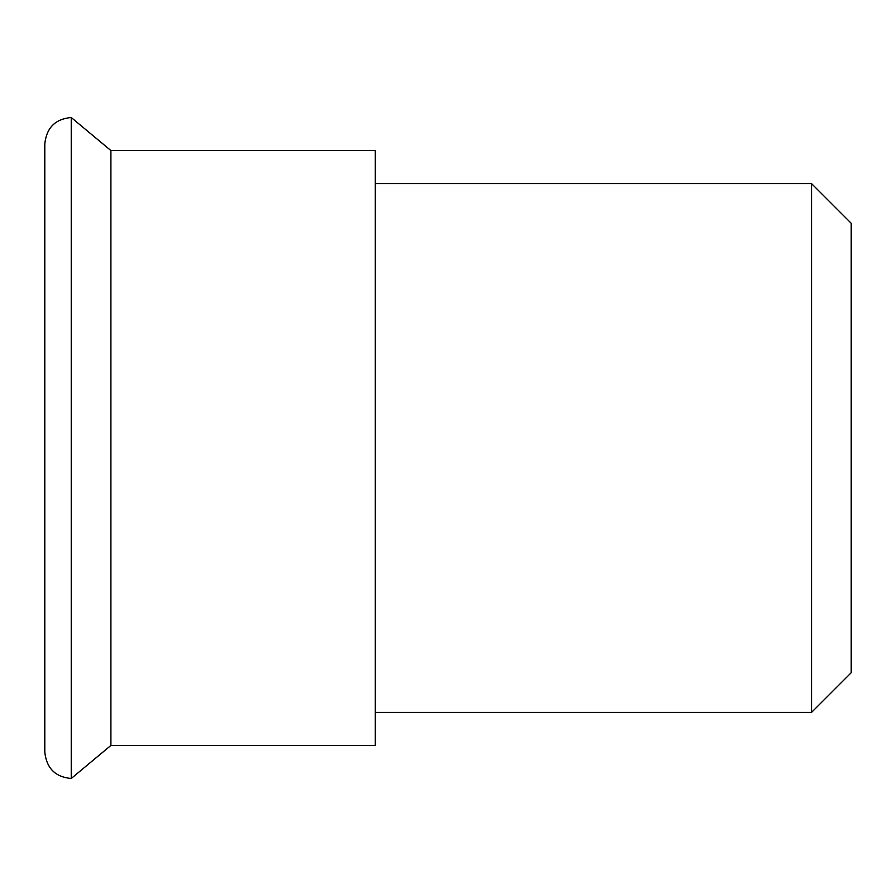 <?xml version="1.0" encoding="UTF-8"?>
<svg xmlns="http://www.w3.org/2000/svg" width="896" height="896" viewBox="0 0 896 896"><rect width="100%" height="100%" fill="white"/><g stroke="black" fill="none" stroke-linecap="round" stroke-linejoin="round"><path stroke-width="1.34" d="M851.2 672.739L851.2 223.261L811.541 183.602L811.541 712.398L851.2 672.739M44.8 752.058L44.8 143.942C46.514 127.736 55.328 118.933 71.243 117.51L71.243 778.49C55.328 777.067 46.514 768.264 44.8 752.058M71.243 778.49L110.902 745.438L110.902 150.562L71.243 117.51M110.902 745.438L375.29 745.438L375.29 150.562L110.902 150.562M375.29 712.398L811.541 712.398M375.29 183.602L811.541 183.602"/></g></svg>
